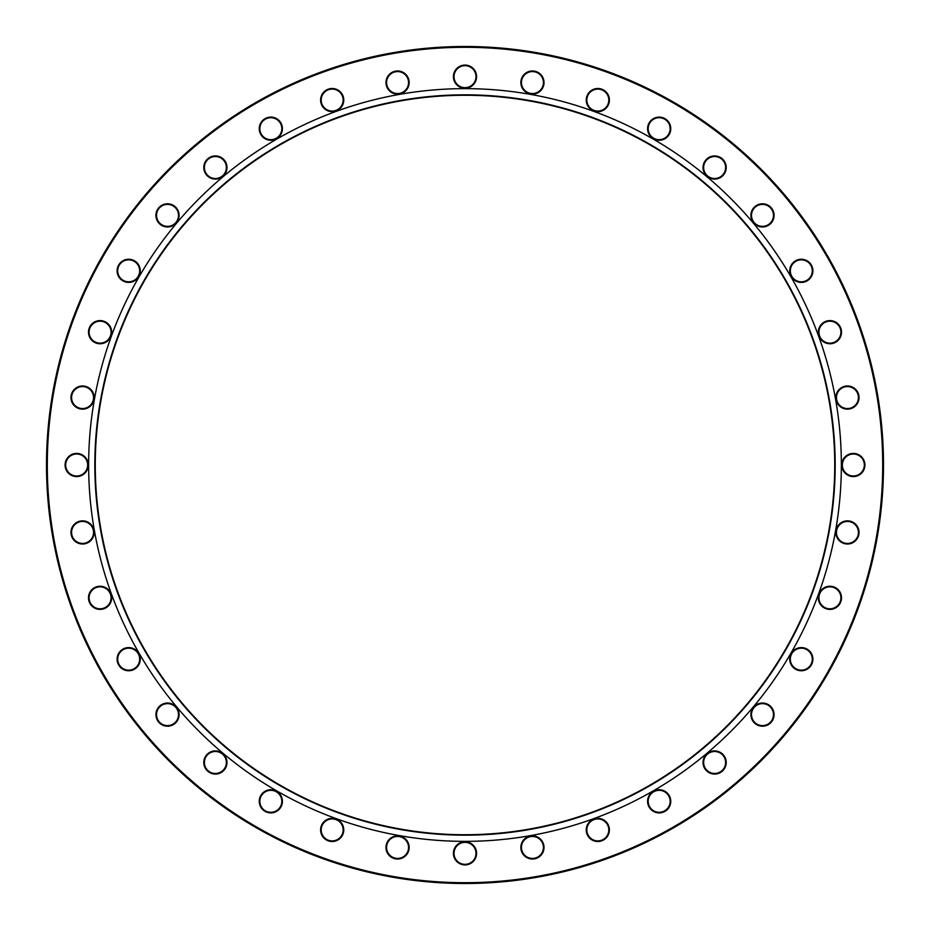 <?xml version="1.0" encoding="UTF-8"?>
<svg xmlns="http://www.w3.org/2000/svg" width="930" height="930" viewBox="0 0 930 930"><rect width="100%" height="100%" fill="white"/><g stroke="black" fill="none" stroke-linecap="round" stroke-linejoin="round"><path stroke-width="0.7" stroke-dasharray="4.65 3.49" d="M465 47.302A417.698 417.698 0 0 1 882.698 465A417.698 417.698 0 0 1 465 882.698A417.698 417.698 0 0 1 47.302 465A417.698 417.698 0 0 1 465 47.302M465 883.5A418.5 418.5 0 0 0 883.5 465A418.5 418.5 0 0 0 465 46.5A418.5 418.5 0 0 0 46.5 465A418.5 418.5 0 0 0 465 883.5M397.563 70.971A11.579 11.579 0 0 0 385.985 82.561A11.579 11.579 0 0 0 397.563 94.139A11.579 11.579 0 0 0 409.154 82.561A11.579 11.579 0 0 0 397.563 70.971M397.563 93.546A10.986 10.986 0 0 1 386.578 82.561A10.986 10.986 0 0 1 397.563 71.575A10.986 10.986 0 0 1 408.549 82.561A10.986 10.986 0 0 1 397.563 93.546M332.184 88.49A11.579 11.579 0 0 0 320.594 100.08A11.579 11.579 0 0 0 332.184 111.658A11.579 11.579 0 0 0 343.763 100.08A11.579 11.579 0 0 0 332.184 88.49M332.184 111.065A10.986 10.986 0 0 1 321.199 100.08A10.986 10.986 0 0 1 332.184 89.094A10.986 10.986 0 0 1 343.158 100.08A10.986 10.986 0 0 1 332.184 111.065M270.828 117.099A11.579 11.579 0 0 0 259.249 128.689A11.579 11.579 0 0 0 270.828 140.267A11.579 11.579 0 0 0 282.406 128.689A11.579 11.579 0 0 0 270.828 117.099M270.828 139.674A10.986 10.986 0 0 1 259.842 128.689A10.986 10.986 0 0 1 270.828 117.703A10.986 10.986 0 0 1 281.813 128.689A10.986 10.986 0 0 1 270.828 139.674M215.376 155.926A11.579 11.579 0 0 0 203.798 167.516A11.579 11.579 0 0 0 215.376 179.095A11.579 11.579 0 0 0 226.967 167.516A11.579 11.579 0 0 0 215.376 155.926M215.376 178.502A10.986 10.986 0 0 1 204.391 167.516A10.986 10.986 0 0 1 215.376 156.531A10.986 10.986 0 0 1 226.362 167.516A10.986 10.986 0 0 1 215.376 178.502M167.516 203.798A11.579 11.579 0 0 0 155.926 215.376A11.579 11.579 0 0 0 167.516 226.967A11.579 11.579 0 0 0 179.095 215.376A11.579 11.579 0 0 0 167.516 203.798M167.516 226.362A10.986 10.986 0 0 1 156.531 215.376A10.986 10.986 0 0 1 167.516 204.391A10.986 10.986 0 0 1 178.502 215.376A10.986 10.986 0 0 1 167.516 226.362M128.689 259.249A11.579 11.579 0 0 0 117.099 270.828A11.579 11.579 0 0 0 128.689 282.406A11.579 11.579 0 0 0 140.267 270.828A11.579 11.579 0 0 0 128.689 259.249M128.689 281.813A10.986 10.986 0 0 1 117.703 270.828A10.986 10.986 0 0 1 128.689 259.842A10.986 10.986 0 0 1 139.674 270.828A10.986 10.986 0 0 1 128.689 281.813M100.08 320.594A11.579 11.579 0 0 0 88.49 332.184A11.579 11.579 0 0 0 100.08 343.763A11.579 11.579 0 0 0 111.658 332.184A11.579 11.579 0 0 0 100.08 320.594M100.08 343.158A10.986 10.986 0 0 1 89.094 332.184A10.986 10.986 0 0 1 100.08 321.199A10.986 10.986 0 0 1 111.065 332.184A10.986 10.986 0 0 1 100.08 343.158M82.561 385.985A11.579 11.579 0 0 0 70.971 397.563A11.579 11.579 0 0 0 82.561 409.154A11.579 11.579 0 0 0 94.139 397.563A11.579 11.579 0 0 0 82.561 385.985M82.561 408.549A10.986 10.986 0 0 1 71.575 397.563A10.986 10.986 0 0 1 82.561 386.578A10.986 10.986 0 0 1 93.546 397.563A10.986 10.986 0 0 1 82.561 408.549M76.655 453.422A11.579 11.579 0 0 0 65.077 465A11.579 11.579 0 0 0 76.655 476.579A11.579 11.579 0 0 0 88.245 465A11.579 11.579 0 0 0 76.655 453.422M76.655 475.986A10.986 10.986 0 0 1 65.67 465A10.986 10.986 0 0 1 76.655 454.014A10.986 10.986 0 0 1 87.641 465A10.986 10.986 0 0 1 76.655 475.986M82.561 520.847A11.579 11.579 0 0 0 70.971 532.437A11.579 11.579 0 0 0 82.561 544.015A11.579 11.579 0 0 0 94.139 532.437A11.579 11.579 0 0 0 82.561 520.847M82.561 543.422A10.986 10.986 0 0 1 71.575 532.437A10.986 10.986 0 0 1 82.561 521.451A10.986 10.986 0 0 1 93.546 532.437A10.986 10.986 0 0 1 82.561 543.422M100.08 586.237A11.579 11.579 0 0 0 88.49 597.816A11.579 11.579 0 0 0 100.08 609.406A11.579 11.579 0 0 0 111.658 597.816A11.579 11.579 0 0 0 100.08 586.237M100.08 608.801A10.986 10.986 0 0 1 89.094 597.816A10.986 10.986 0 0 1 100.08 586.842A10.986 10.986 0 0 1 111.065 597.816A10.986 10.986 0 0 1 100.08 608.801M128.689 647.594A11.579 11.579 0 0 0 117.099 659.172A11.579 11.579 0 0 0 128.689 670.751A11.579 11.579 0 0 0 140.267 659.172A11.579 11.579 0 0 0 128.689 647.594M128.689 670.158A10.986 10.986 0 0 1 117.703 659.172A10.986 10.986 0 0 1 128.689 648.187A10.986 10.986 0 0 1 139.674 659.172A10.986 10.986 0 0 1 128.689 670.158M167.516 703.034A11.579 11.579 0 0 0 155.926 714.624A11.579 11.579 0 0 0 167.516 726.202A11.579 11.579 0 0 0 179.095 714.624A11.579 11.579 0 0 0 167.516 703.034M167.516 725.609A10.986 10.986 0 0 1 156.531 714.624A10.986 10.986 0 0 1 167.516 703.638A10.986 10.986 0 0 1 178.502 714.624A10.986 10.986 0 0 1 167.516 725.609M215.376 750.905A11.579 11.579 0 0 0 203.798 762.484A11.579 11.579 0 0 0 215.376 774.074A11.579 11.579 0 0 0 226.967 762.484A11.579 11.579 0 0 0 215.376 750.905M215.376 773.469A10.986 10.986 0 0 1 204.391 762.484A10.986 10.986 0 0 1 215.376 751.498A10.986 10.986 0 0 1 226.362 762.484A10.986 10.986 0 0 1 215.376 773.469M270.828 789.733A11.579 11.579 0 0 0 259.249 801.311A11.579 11.579 0 0 0 270.828 812.901A11.579 11.579 0 0 0 282.406 801.311A11.579 11.579 0 0 0 270.828 789.733M270.828 812.297A10.986 10.986 0 0 1 259.842 801.311A10.986 10.986 0 0 1 270.828 790.326A10.986 10.986 0 0 1 281.813 801.311A10.986 10.986 0 0 1 270.828 812.297M332.184 818.342A11.579 11.579 0 0 0 320.594 829.92A11.579 11.579 0 0 0 332.184 841.511A11.579 11.579 0 0 0 343.763 829.92A11.579 11.579 0 0 0 332.184 818.342M332.184 840.906A10.986 10.986 0 0 1 321.199 829.92A10.986 10.986 0 0 1 332.184 818.935A10.986 10.986 0 0 1 343.158 829.92A10.986 10.986 0 0 1 332.184 840.906M397.563 835.861A11.579 11.579 0 0 0 385.985 847.439A11.579 11.579 0 0 0 397.563 859.029A11.579 11.579 0 0 0 409.154 847.439A11.579 11.579 0 0 0 397.563 835.861M397.563 858.425A10.986 10.986 0 0 1 386.578 847.439A10.986 10.986 0 0 1 397.563 836.454A10.986 10.986 0 0 1 408.549 847.439A10.986 10.986 0 0 1 397.563 858.425M465 841.755A11.579 11.579 0 0 0 453.422 853.345A11.579 11.579 0 0 0 465 864.923A11.579 11.579 0 0 0 476.579 853.345A11.579 11.579 0 0 0 465 841.755M465 864.33A10.986 10.986 0 0 1 454.014 853.345A10.986 10.986 0 0 1 465 842.359A10.986 10.986 0 0 1 475.986 853.345A10.986 10.986 0 0 1 465 864.33M532.437 835.861A11.579 11.579 0 0 0 520.847 847.439A11.579 11.579 0 0 0 532.437 859.029A11.579 11.579 0 0 0 544.015 847.439A11.579 11.579 0 0 0 532.437 835.861M532.437 858.425A10.986 10.986 0 0 1 521.451 847.439A10.986 10.986 0 0 1 532.437 836.454A10.986 10.986 0 0 1 543.422 847.439A10.986 10.986 0 0 1 532.437 858.425M597.816 818.342A11.579 11.579 0 0 0 586.237 829.92A11.579 11.579 0 0 0 597.816 841.511A11.579 11.579 0 0 0 609.406 829.92A11.579 11.579 0 0 0 597.816 818.342M597.816 840.906A10.986 10.986 0 0 1 586.842 829.92A10.986 10.986 0 0 1 597.816 818.935A10.986 10.986 0 0 1 608.801 829.92A10.986 10.986 0 0 1 597.816 840.906M659.172 789.733A11.579 11.579 0 0 0 647.594 801.311A11.579 11.579 0 0 0 659.172 812.901A11.579 11.579 0 0 0 670.751 801.311A11.579 11.579 0 0 0 659.172 789.733M659.172 812.297A10.986 10.986 0 0 1 648.187 801.311A10.986 10.986 0 0 1 659.172 790.326A10.986 10.986 0 0 1 670.158 801.311A10.986 10.986 0 0 1 659.172 812.297M714.624 750.905A11.579 11.579 0 0 0 703.034 762.484A11.579 11.579 0 0 0 714.624 774.074A11.579 11.579 0 0 0 726.202 762.484A11.579 11.579 0 0 0 714.624 750.905M714.624 773.469A10.986 10.986 0 0 1 703.638 762.484A10.986 10.986 0 0 1 714.624 751.498A10.986 10.986 0 0 1 725.609 762.484A10.986 10.986 0 0 1 714.624 773.469M762.484 703.034A11.579 11.579 0 0 0 750.905 714.624A11.579 11.579 0 0 0 762.484 726.202A11.579 11.579 0 0 0 774.074 714.624A11.579 11.579 0 0 0 762.484 703.034M762.484 725.609A10.986 10.986 0 0 1 751.498 714.624A10.986 10.986 0 0 1 762.484 703.638A10.986 10.986 0 0 1 773.469 714.624A10.986 10.986 0 0 1 762.484 725.609M801.311 647.594A11.579 11.579 0 0 0 789.733 659.172A11.579 11.579 0 0 0 801.311 670.751A11.579 11.579 0 0 0 812.901 659.172A11.579 11.579 0 0 0 801.311 647.594M801.311 670.158A10.986 10.986 0 0 1 790.326 659.172A10.986 10.986 0 0 1 801.311 648.187A10.986 10.986 0 0 1 812.297 659.172A10.986 10.986 0 0 1 801.311 670.158M829.92 586.237A11.579 11.579 0 0 0 818.342 597.816A11.579 11.579 0 0 0 829.92 609.406A11.579 11.579 0 0 0 841.511 597.816A11.579 11.579 0 0 0 829.92 586.237M829.92 608.801A10.986 10.986 0 0 1 818.935 597.816A10.986 10.986 0 0 1 829.92 586.842A10.986 10.986 0 0 1 840.906 597.816A10.986 10.986 0 0 1 829.92 608.801M847.439 520.847A11.579 11.579 0 0 0 835.861 532.437A11.579 11.579 0 0 0 847.439 544.015A11.579 11.579 0 0 0 859.029 532.437A11.579 11.579 0 0 0 847.439 520.847M847.439 543.422A10.986 10.986 0 0 1 836.454 532.437A10.986 10.986 0 0 1 847.439 521.451A10.986 10.986 0 0 1 858.425 532.437A10.986 10.986 0 0 1 847.439 543.422M853.345 453.422A11.579 11.579 0 0 0 841.755 465A11.579 11.579 0 0 0 853.345 476.579A11.579 11.579 0 0 0 864.923 465A11.579 11.579 0 0 0 853.345 453.422M853.345 475.986A10.986 10.986 0 0 1 842.359 465A10.986 10.986 0 0 1 853.345 454.014A10.986 10.986 0 0 1 864.33 465A10.986 10.986 0 0 1 853.345 475.986M847.439 385.985A11.579 11.579 0 0 0 835.861 397.563A11.579 11.579 0 0 0 847.439 409.154A11.579 11.579 0 0 0 859.029 397.563A11.579 11.579 0 0 0 847.439 385.985M847.439 408.549A10.986 10.986 0 0 1 836.454 397.563A10.986 10.986 0 0 1 847.439 386.578A10.986 10.986 0 0 1 858.425 397.563A10.986 10.986 0 0 1 847.439 408.549M829.92 320.594A11.579 11.579 0 0 0 818.342 332.184A11.579 11.579 0 0 0 829.92 343.763A11.579 11.579 0 0 0 841.511 332.184A11.579 11.579 0 0 0 829.92 320.594M829.92 343.158A10.986 10.986 0 0 1 818.935 332.184A10.986 10.986 0 0 1 829.92 321.199A10.986 10.986 0 0 1 840.906 332.184A10.986 10.986 0 0 1 829.92 343.158M801.311 259.249A11.579 11.579 0 0 0 789.733 270.828A11.579 11.579 0 0 0 801.311 282.406A11.579 11.579 0 0 0 812.901 270.828A11.579 11.579 0 0 0 801.311 259.249M801.311 281.813A10.986 10.986 0 0 1 790.326 270.828A10.986 10.986 0 0 1 801.311 259.842A10.986 10.986 0 0 1 812.297 270.828A10.986 10.986 0 0 1 801.311 281.813M762.484 203.798A11.579 11.579 0 0 0 750.905 215.376A11.579 11.579 0 0 0 762.484 226.967A11.579 11.579 0 0 0 774.074 215.376A11.579 11.579 0 0 0 762.484 203.798M762.484 226.362A10.986 10.986 0 0 1 751.498 215.376A10.986 10.986 0 0 1 762.484 204.391A10.986 10.986 0 0 1 773.469 215.376A10.986 10.986 0 0 1 762.484 226.362M714.624 155.926A11.579 11.579 0 0 0 703.034 167.516A11.579 11.579 0 0 0 714.624 179.095A11.579 11.579 0 0 0 726.202 167.516A11.579 11.579 0 0 0 714.624 155.926M714.624 178.502A10.986 10.986 0 0 1 703.638 167.516A10.986 10.986 0 0 1 714.624 156.531A10.986 10.986 0 0 1 725.609 167.516A10.986 10.986 0 0 1 714.624 178.502M659.172 117.099A11.579 11.579 0 0 0 647.594 128.689A11.579 11.579 0 0 0 659.172 140.267A11.579 11.579 0 0 0 670.751 128.689A11.579 11.579 0 0 0 659.172 117.099M659.172 139.674A10.986 10.986 0 0 1 648.187 128.689A10.986 10.986 0 0 1 659.172 117.703A10.986 10.986 0 0 1 670.158 128.689A10.986 10.986 0 0 1 659.172 139.674M597.816 88.49A11.579 11.579 0 0 0 586.237 100.08A11.579 11.579 0 0 0 597.816 111.658A11.579 11.579 0 0 0 609.406 100.08A11.579 11.579 0 0 0 597.816 88.49M597.816 111.065A10.986 10.986 0 0 1 586.842 100.08A10.986 10.986 0 0 1 597.816 89.094A10.986 10.986 0 0 1 608.801 100.08A10.986 10.986 0 0 1 597.816 111.065M532.437 70.971A11.579 11.579 0 0 0 520.847 82.561A11.579 11.579 0 0 0 532.437 94.139A11.579 11.579 0 0 0 544.015 82.561A11.579 11.579 0 0 0 532.437 70.971M532.437 93.546A10.986 10.986 0 0 1 521.451 82.561A10.986 10.986 0 0 1 532.437 71.575A10.986 10.986 0 0 1 543.422 82.561A10.986 10.986 0 0 1 532.437 93.546M465 65.077A11.579 11.579 0 0 0 453.422 76.655A11.579 11.579 0 0 0 465 88.245A11.579 11.579 0 0 0 476.579 76.655A11.579 11.579 0 0 0 465 65.077M465 87.641A10.986 10.986 0 0 1 454.014 76.655A10.986 10.986 0 0 1 465 65.67A10.986 10.986 0 0 1 475.986 76.655A10.986 10.986 0 0 1 465 87.641M465 88.641A376.359 376.359 0 0 1 841.359 465A376.359 376.359 0 0 1 465 841.359A376.359 376.359 0 0 1 88.641 465A376.359 376.359 0 0 1 465 88.641"/><path stroke-width="1.4" d="M465 882.698A417.698 417.698 0 0 0 882.698 465A417.698 417.698 0 0 0 465 47.302A417.698 417.698 0 0 0 47.302 465A417.698 417.698 0 0 0 465 882.698M465 46.5A418.5 418.5 0 0 1 883.5 465A418.5 418.5 0 0 1 465 883.5A418.5 418.5 0 0 1 46.5 465A418.5 418.5 0 0 1 465 46.5M397.563 94.139A11.579 11.579 0 0 1 385.985 82.561A11.579 11.579 0 0 1 397.563 70.971A11.579 11.579 0 0 1 409.154 82.561A11.579 11.579 0 0 1 397.563 94.139M397.563 71.575A10.986 10.986 0 0 0 386.578 82.561A10.986 10.986 0 0 0 397.563 93.546A10.986 10.986 0 0 0 408.549 82.561A10.986 10.986 0 0 0 397.563 71.575M332.184 111.658A11.579 11.579 0 0 1 320.594 100.08A11.579 11.579 0 0 1 332.184 88.49A11.579 11.579 0 0 1 343.763 100.08A11.579 11.579 0 0 1 332.184 111.658M332.184 89.094A10.986 10.986 0 0 0 321.199 100.08A10.986 10.986 0 0 0 332.184 111.065A10.986 10.986 0 0 0 343.158 100.08A10.986 10.986 0 0 0 332.184 89.094M270.828 140.267A11.579 11.579 0 0 1 259.249 128.689A11.579 11.579 0 0 1 270.828 117.099A11.579 11.579 0 0 1 282.406 128.689A11.579 11.579 0 0 1 270.828 140.267M270.828 117.703A10.986 10.986 0 0 0 259.842 128.689A10.986 10.986 0 0 0 270.828 139.674A10.986 10.986 0 0 0 281.813 128.689A10.986 10.986 0 0 0 270.828 117.703M215.376 179.095A11.579 11.579 0 0 1 203.798 167.516A11.579 11.579 0 0 1 215.376 155.926A11.579 11.579 0 0 1 226.967 167.516A11.579 11.579 0 0 1 215.376 179.095M215.376 156.531A10.986 10.986 0 0 0 204.391 167.516A10.986 10.986 0 0 0 215.376 178.502A10.986 10.986 0 0 0 226.362 167.516A10.986 10.986 0 0 0 215.376 156.531M167.516 226.967A11.579 11.579 0 0 1 155.926 215.376A11.579 11.579 0 0 1 167.516 203.798A11.579 11.579 0 0 1 179.095 215.376A11.579 11.579 0 0 1 167.516 226.967M167.516 204.391A10.986 10.986 0 0 0 156.531 215.376A10.986 10.986 0 0 0 167.516 226.362A10.986 10.986 0 0 0 178.502 215.376A10.986 10.986 0 0 0 167.516 204.391M128.689 282.406A11.579 11.579 0 0 1 117.099 270.828A11.579 11.579 0 0 1 128.689 259.249A11.579 11.579 0 0 1 140.267 270.828A11.579 11.579 0 0 1 128.689 282.406M128.689 259.842A10.986 10.986 0 0 0 117.703 270.828A10.986 10.986 0 0 0 128.689 281.813A10.986 10.986 0 0 0 139.674 270.828A10.986 10.986 0 0 0 128.689 259.842M100.08 343.763A11.579 11.579 0 0 1 88.49 332.184A11.579 11.579 0 0 1 100.08 320.594A11.579 11.579 0 0 1 111.658 332.184A11.579 11.579 0 0 1 100.08 343.763M100.08 321.199A10.986 10.986 0 0 0 89.094 332.184A10.986 10.986 0 0 0 100.08 343.158A10.986 10.986 0 0 0 111.065 332.184A10.986 10.986 0 0 0 100.08 321.199M82.561 409.154A11.579 11.579 0 0 1 70.971 397.563A11.579 11.579 0 0 1 82.561 385.985A11.579 11.579 0 0 1 94.139 397.563A11.579 11.579 0 0 1 82.561 409.154M82.561 386.578A10.986 10.986 0 0 0 71.575 397.563A10.986 10.986 0 0 0 82.561 408.549A10.986 10.986 0 0 0 93.546 397.563A10.986 10.986 0 0 0 82.561 386.578M76.655 476.579A11.579 11.579 0 0 1 65.077 465A11.579 11.579 0 0 1 76.655 453.422A11.579 11.579 0 0 1 88.245 465A11.579 11.579 0 0 1 76.655 476.579M76.655 454.014A10.986 10.986 0 0 0 65.67 465A10.986 10.986 0 0 0 76.655 475.986A10.986 10.986 0 0 0 87.641 465A10.986 10.986 0 0 0 76.655 454.014M82.561 544.015A11.579 11.579 0 0 1 70.971 532.437A11.579 11.579 0 0 1 82.561 520.847A11.579 11.579 0 0 1 94.139 532.437A11.579 11.579 0 0 1 82.561 544.015M82.561 521.451A10.986 10.986 0 0 0 71.575 532.437A10.986 10.986 0 0 0 82.561 543.422A10.986 10.986 0 0 0 93.546 532.437A10.986 10.986 0 0 0 82.561 521.451M100.08 609.406A11.579 11.579 0 0 1 88.49 597.816A11.579 11.579 0 0 1 100.08 586.237A11.579 11.579 0 0 1 111.658 597.816A11.579 11.579 0 0 1 100.08 609.406M100.08 586.842A10.986 10.986 0 0 0 89.094 597.816A10.986 10.986 0 0 0 100.08 608.801A10.986 10.986 0 0 0 111.065 597.816A10.986 10.986 0 0 0 100.08 586.842M128.689 670.751A11.579 11.579 0 0 1 117.099 659.172A11.579 11.579 0 0 1 128.689 647.594A11.579 11.579 0 0 1 140.267 659.172A11.579 11.579 0 0 1 128.689 670.751M128.689 648.187A10.986 10.986 0 0 0 117.703 659.172A10.986 10.986 0 0 0 128.689 670.158A10.986 10.986 0 0 0 139.674 659.172A10.986 10.986 0 0 0 128.689 648.187M167.516 726.202A11.579 11.579 0 0 1 155.926 714.624A11.579 11.579 0 0 1 167.516 703.034A11.579 11.579 0 0 1 179.095 714.624A11.579 11.579 0 0 1 167.516 726.202M167.516 703.638A10.986 10.986 0 0 0 156.531 714.624A10.986 10.986 0 0 0 167.516 725.609A10.986 10.986 0 0 0 178.502 714.624A10.986 10.986 0 0 0 167.516 703.638M215.376 774.074A11.579 11.579 0 0 1 203.798 762.484A11.579 11.579 0 0 1 215.376 750.905A11.579 11.579 0 0 1 226.967 762.484A11.579 11.579 0 0 1 215.376 774.074M215.376 751.498A10.986 10.986 0 0 0 204.391 762.484A10.986 10.986 0 0 0 215.376 773.469A10.986 10.986 0 0 0 226.362 762.484A10.986 10.986 0 0 0 215.376 751.498M270.828 812.901A11.579 11.579 0 0 1 259.249 801.311A11.579 11.579 0 0 1 270.828 789.733A11.579 11.579 0 0 1 282.406 801.311A11.579 11.579 0 0 1 270.828 812.901M270.828 790.326A10.986 10.986 0 0 0 259.842 801.311A10.986 10.986 0 0 0 270.828 812.297A10.986 10.986 0 0 0 281.813 801.311A10.986 10.986 0 0 0 270.828 790.326M332.184 841.511A11.579 11.579 0 0 1 320.594 829.92A11.579 11.579 0 0 1 332.184 818.342A11.579 11.579 0 0 1 343.763 829.92A11.579 11.579 0 0 1 332.184 841.511M332.184 818.935A10.986 10.986 0 0 0 321.199 829.92A10.986 10.986 0 0 0 332.184 840.906A10.986 10.986 0 0 0 343.158 829.92A10.986 10.986 0 0 0 332.184 818.935M397.563 859.029A11.579 11.579 0 0 1 385.985 847.439A11.579 11.579 0 0 1 397.563 835.861A11.579 11.579 0 0 1 409.154 847.439A11.579 11.579 0 0 1 397.563 859.029M397.563 836.454A10.986 10.986 0 0 0 386.578 847.439A10.986 10.986 0 0 0 397.563 858.425A10.986 10.986 0 0 0 408.549 847.439A10.986 10.986 0 0 0 397.563 836.454M465 864.923A11.579 11.579 0 0 1 453.422 853.345A11.579 11.579 0 0 1 465 841.755A11.579 11.579 0 0 1 476.579 853.345A11.579 11.579 0 0 1 465 864.923M465 842.359A10.986 10.986 0 0 0 454.014 853.345A10.986 10.986 0 0 0 465 864.33A10.986 10.986 0 0 0 475.986 853.345A10.986 10.986 0 0 0 465 842.359M532.437 859.029A11.579 11.579 0 0 1 520.847 847.439A11.579 11.579 0 0 1 532.437 835.861A11.579 11.579 0 0 1 544.015 847.439A11.579 11.579 0 0 1 532.437 859.029M532.437 836.454A10.986 10.986 0 0 0 521.451 847.439A10.986 10.986 0 0 0 532.437 858.425A10.986 10.986 0 0 0 543.422 847.439A10.986 10.986 0 0 0 532.437 836.454M597.816 841.511A11.579 11.579 0 0 1 586.237 829.92A11.579 11.579 0 0 1 597.816 818.342A11.579 11.579 0 0 1 609.406 829.92A11.579 11.579 0 0 1 597.816 841.511M597.816 818.935A10.986 10.986 0 0 0 586.842 829.92A10.986 10.986 0 0 0 597.816 840.906A10.986 10.986 0 0 0 608.801 829.92A10.986 10.986 0 0 0 597.816 818.935M659.172 812.901A11.579 11.579 0 0 1 647.594 801.311A11.579 11.579 0 0 1 659.172 789.733A11.579 11.579 0 0 1 670.751 801.311A11.579 11.579 0 0 1 659.172 812.901M659.172 790.326A10.986 10.986 0 0 0 648.187 801.311A10.986 10.986 0 0 0 659.172 812.297A10.986 10.986 0 0 0 670.158 801.311A10.986 10.986 0 0 0 659.172 790.326M714.624 774.074A11.579 11.579 0 0 1 703.034 762.484A11.579 11.579 0 0 1 714.624 750.905A11.579 11.579 0 0 1 726.202 762.484A11.579 11.579 0 0 1 714.624 774.074M714.624 751.498A10.986 10.986 0 0 0 703.638 762.484A10.986 10.986 0 0 0 714.624 773.469A10.986 10.986 0 0 0 725.609 762.484A10.986 10.986 0 0 0 714.624 751.498M762.484 726.202A11.579 11.579 0 0 1 750.905 714.624A11.579 11.579 0 0 1 762.484 703.034A11.579 11.579 0 0 1 774.074 714.624A11.579 11.579 0 0 1 762.484 726.202M762.484 703.638A10.986 10.986 0 0 0 751.498 714.624A10.986 10.986 0 0 0 762.484 725.609A10.986 10.986 0 0 0 773.469 714.624A10.986 10.986 0 0 0 762.484 703.638M801.311 670.751A11.579 11.579 0 0 1 789.733 659.172A11.579 11.579 0 0 1 801.311 647.594A11.579 11.579 0 0 1 812.901 659.172A11.579 11.579 0 0 1 801.311 670.751M801.311 648.187A10.986 10.986 0 0 0 790.326 659.172A10.986 10.986 0 0 0 801.311 670.158A10.986 10.986 0 0 0 812.297 659.172A10.986 10.986 0 0 0 801.311 648.187M829.92 609.406A11.579 11.579 0 0 1 818.342 597.816A11.579 11.579 0 0 1 829.92 586.237A11.579 11.579 0 0 1 841.511 597.816A11.579 11.579 0 0 1 829.92 609.406M829.92 586.842A10.986 10.986 0 0 0 818.935 597.816A10.986 10.986 0 0 0 829.92 608.801A10.986 10.986 0 0 0 840.906 597.816A10.986 10.986 0 0 0 829.92 586.842M847.439 544.015A11.579 11.579 0 0 1 835.861 532.437A11.579 11.579 0 0 1 847.439 520.847A11.579 11.579 0 0 1 859.029 532.437A11.579 11.579 0 0 1 847.439 544.015M847.439 521.451A10.986 10.986 0 0 0 836.454 532.437A10.986 10.986 0 0 0 847.439 543.422A10.986 10.986 0 0 0 858.425 532.437A10.986 10.986 0 0 0 847.439 521.451M853.345 476.579A11.579 11.579 0 0 1 841.755 465A11.579 11.579 0 0 1 853.345 453.422A11.579 11.579 0 0 1 864.923 465A11.579 11.579 0 0 1 853.345 476.579M853.345 454.014A10.986 10.986 0 0 0 842.359 465A10.986 10.986 0 0 0 853.345 475.986A10.986 10.986 0 0 0 864.33 465A10.986 10.986 0 0 0 853.345 454.014M847.439 409.154A11.579 11.579 0 0 1 835.861 397.563A11.579 11.579 0 0 1 847.439 385.985A11.579 11.579 0 0 1 859.029 397.563A11.579 11.579 0 0 1 847.439 409.154M847.439 386.578A10.986 10.986 0 0 0 836.454 397.563A10.986 10.986 0 0 0 847.439 408.549A10.986 10.986 0 0 0 858.425 397.563A10.986 10.986 0 0 0 847.439 386.578M829.92 343.763A11.579 11.579 0 0 1 818.342 332.184A11.579 11.579 0 0 1 829.92 320.594A11.579 11.579 0 0 1 841.511 332.184A11.579 11.579 0 0 1 829.92 343.763M829.92 321.199A10.986 10.986 0 0 0 818.935 332.184A10.986 10.986 0 0 0 829.92 343.158A10.986 10.986 0 0 0 840.906 332.184A10.986 10.986 0 0 0 829.92 321.199M801.311 282.406A11.579 11.579 0 0 1 789.733 270.828A11.579 11.579 0 0 1 801.311 259.249A11.579 11.579 0 0 1 812.901 270.828A11.579 11.579 0 0 1 801.311 282.406M801.311 259.842A10.986 10.986 0 0 0 790.326 270.828A10.986 10.986 0 0 0 801.311 281.813A10.986 10.986 0 0 0 812.297 270.828A10.986 10.986 0 0 0 801.311 259.842M762.484 226.967A11.579 11.579 0 0 1 750.905 215.376A11.579 11.579 0 0 1 762.484 203.798A11.579 11.579 0 0 1 774.074 215.376A11.579 11.579 0 0 1 762.484 226.967M762.484 204.391A10.986 10.986 0 0 0 751.498 215.376A10.986 10.986 0 0 0 762.484 226.362A10.986 10.986 0 0 0 773.469 215.376A10.986 10.986 0 0 0 762.484 204.391M714.624 179.095A11.579 11.579 0 0 1 703.034 167.516A11.579 11.579 0 0 1 714.624 155.926A11.579 11.579 0 0 1 726.202 167.516A11.579 11.579 0 0 1 714.624 179.095M714.624 156.531A10.986 10.986 0 0 0 703.638 167.516A10.986 10.986 0 0 0 714.624 178.502A10.986 10.986 0 0 0 725.609 167.516A10.986 10.986 0 0 0 714.624 156.531M659.172 140.267A11.579 11.579 0 0 1 647.594 128.689A11.579 11.579 0 0 1 659.172 117.099A11.579 11.579 0 0 1 670.751 128.689A11.579 11.579 0 0 1 659.172 140.267M659.172 117.703A10.986 10.986 0 0 0 648.187 128.689A10.986 10.986 0 0 0 659.172 139.674A10.986 10.986 0 0 0 670.158 128.689A10.986 10.986 0 0 0 659.172 117.703M597.816 111.658A11.579 11.579 0 0 1 586.237 100.08A11.579 11.579 0 0 1 597.816 88.49A11.579 11.579 0 0 1 609.406 100.08A11.579 11.579 0 0 1 597.816 111.658M597.816 89.094A10.986 10.986 0 0 0 586.842 100.08A10.986 10.986 0 0 0 597.816 111.065A10.986 10.986 0 0 0 608.801 100.08A10.986 10.986 0 0 0 597.816 89.094M532.437 94.139A11.579 11.579 0 0 1 520.847 82.561A11.579 11.579 0 0 1 532.437 70.971A11.579 11.579 0 0 1 544.015 82.561A11.579 11.579 0 0 1 532.437 94.139M532.437 71.575A10.986 10.986 0 0 0 521.451 82.561A10.986 10.986 0 0 0 532.437 93.546A10.986 10.986 0 0 0 543.422 82.561A10.986 10.986 0 0 0 532.437 71.575M465 88.245A11.579 11.579 0 0 1 453.422 76.655A11.579 11.579 0 0 1 465 65.077A11.579 11.579 0 0 1 476.579 76.655A11.579 11.579 0 0 1 465 88.245M465 65.67A10.986 10.986 0 0 0 454.014 76.655A10.986 10.986 0 0 0 465 87.641A10.986 10.986 0 0 0 475.986 76.655A10.986 10.986 0 0 0 465 65.67M465 835.175A370.175 370.175 0 0 1 94.825 465A370.175 370.175 0 0 1 465 94.825A370.175 370.175 0 0 1 835.175 465A370.175 370.175 0 0 1 465 835.175M465 834.733A369.733 369.733 0 0 1 95.267 465A369.733 369.733 0 0 1 465 95.267A369.733 369.733 0 0 1 834.733 465A369.733 369.733 0 0 1 465 834.733M465 841.359A376.359 376.359 0 0 1 88.641 465A376.359 376.359 0 0 1 465 88.641A376.359 376.359 0 0 1 841.359 465A376.359 376.359 0 0 1 465 841.359"/></g></svg>
